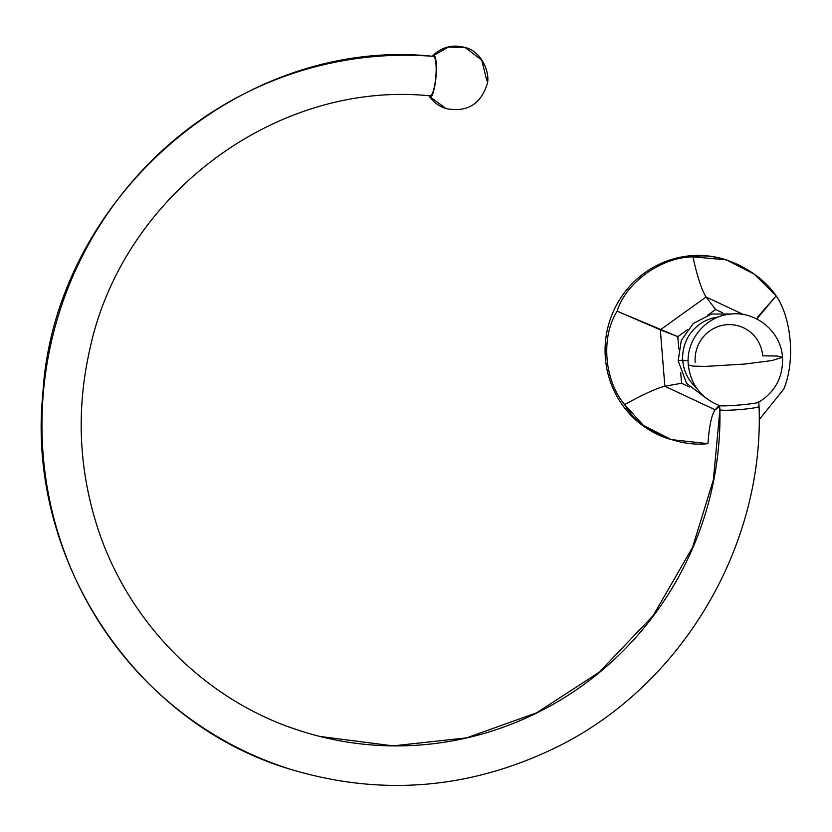 <?xml version="1.0" encoding="UTF-8"?>
<svg xmlns="http://www.w3.org/2000/svg" width="832" height="832" viewBox="0 0 832 832"><rect width="100%" height="100%" fill="white"/><g stroke="black" fill="none" stroke-linecap="round" stroke-linejoin="round"><path stroke-width="1.25" d="M722.613 312.79L715.614 309.514L707.814 315.11L715.614 309.514L722.613 312.79M687.43 329.742L677.81 336.638L678.798 348.91L677.81 336.638L687.43 329.742M680.69 372.362L681.564 383.261L689.655 387.057L681.564 383.261L680.69 372.362M719.077 405.454L715.146 409.822L719.316 406.827L715.146 409.822C711.703 414.263 709.301 425.537 707.928 443.643C709.301 425.537 711.703 414.263 715.146 409.822L719.077 405.454M756.808 318.989L776.142 295.88C791.825 318.469 795.33 362.097 783.661 389.282L759.179 419.65L783.661 389.282C795.33 362.097 791.825 318.469 776.142 295.88L754.374 274.196L726.263 259.844L692.9 256.849L689.655 255.84A93.995 91.905 -72.7 0 1 725.046 259.47L726.596 259.948M725.826 259.709A93.995 91.905 107.3 0 0 689.655 255.84A93.995 91.905 107.3 0 0 605.623 340.257A93.995 91.905 107.3 0 0 670.062 439.244M670.842 439.483L669.292 439.005A93.995 91.905 -72.7 0 1 605.665 339.851A93.995 91.905 -72.7 0 1 689.655 255.84L692.9 256.849C661.118 257.182 625.747 282.578 617.167 311.199C600.673 336.887 604.178 380.515 624.676 404.602L643.334 425.329L671.174 439.587L707.928 443.643C676.426 447.439 637.541 429.198 624.676 404.602C642.99 394.441 656.386 388.326 664.862 386.235L681.564 383.261L664.862 386.235L715.146 409.822L664.862 386.235C656.386 388.326 642.99 394.441 624.676 404.602C604.178 380.515 600.673 336.887 617.167 311.199L660.327 329.826L706.066 296.993C701.719 290.129 697.33 276.744 692.9 256.849C661.118 257.182 625.747 282.578 617.167 311.199L677.81 336.638L660.327 329.826L664.862 386.235L660.327 329.826L706.066 296.993L743.506 314.558L706.066 296.993L715.614 309.514L706.066 296.993C701.719 290.129 697.33 276.744 692.9 256.849C719.566 251.545 758.462 269.786 776.142 295.88L757.806 316.867M718.203 317.096A40.186 39.291 107.3 0 0 682.791 360.734L688.147 360.464L682.791 360.734A40.186 39.291 107.3 0 0 696.29 387.639A40.186 39.291 107.3 0 1 682.791 360.734A40.186 39.291 107.3 0 1 718.203 317.096M719.42 405.579C701.085 398.102 690.716 384.54 688.293 364.894C685.714 340.361 705.442 316.368 730.028 314.163C755.612 310.523 781.123 331.51 782.496 357.313L771.992 360.558L744.858 364.042L705.744 366.402L692.942 366.132L688.293 364.894L692.942 366.132L705.744 366.402L744.858 364.042L771.992 360.558L782.496 357.313L777.182 356.023L762.684 355.846A34.549 33.779 107.3 0 0 739.19 326.102A34.549 33.779 107.3 0 0 695.209 362.357M719.898 409.302A19.812 1.581 -4.6 0 0 719.94 409.906L719.597 405.631C724.62 406.879 763.578 403.125 758.295 401.898C763.578 403.125 724.62 406.879 719.597 405.631L719.94 409.906A19.812 1.581 175.4 0 1 719.545 409.635L719.909 409.916A326.196 318.947 -72.7 0 1 303.638 731.879A326.196 318.947 -72.7 0 1 288.6 726.783A326.196 318.947 107.3 0 0 303.638 731.879A326.196 318.947 107.3 0 0 719.909 409.916C723.195 410.53 730.61 410.353 742.144 409.386A19.812 1.581 -4.6 0 0 743.257 409.282C754.801 408.065 759.949 407.035 758.68 406.182A365.83 357.698 -72.7 0 1 758.69 406.796A365.83 357.698 107.3 0 0 758.68 406.193C759.949 407.035 754.801 408.065 743.257 409.282A19.812 1.581 175.4 0 1 742.144 409.386C730.61 410.353 723.195 410.53 719.909 409.916L713.357 479.929L692.526 547.446L653.245 615.503L599.258 672.204L536.536 712.868L466.544 737.87L393.047 745.867L319.935 736.455M759.034 406.37L759.075 406.463C764.338 547.789 680.181 688.054 553.706 748.592C468.676 789.194 381.399 796.234 291.876 769.725C135.366 724.204 26.114 558.99 42.838 393.786C54.163 197.943 241.81 35.589 433.42 56.368A19.812 4.056 94.7 0 1 433.607 56.399A365.83 357.698 107.3 0 0 49.109 352.31A365.83 357.698 107.3 0 0 291.876 769.725A365.83 357.698 -72.7 0 1 49.109 352.31A365.83 357.698 -72.7 0 1 433.607 56.399A19.812 4.056 94.7 0 1 435.812 76.898A19.812 4.056 94.7 0 1 430.186 95.867C276.526 79.966 121.826 195.354 89.596 350.376C76.658 408.106 78.655 465.078 95.597 521.279C125.414 621.046 205.702 702.25 303.638 731.879M433.69 55.494A20.727 4.243 94.7 0 1 435.958 77.407A20.727 4.243 94.7 0 1 429.926 96.73A20.727 4.243 94.7 0 1 428.948 95.763L429.926 96.73C435.157 99.674 439.15 55.879 433.69 55.494L448.354 47.081L465.088 47.497L448.354 47.081L432.182 56.264A20.727 4.243 94.7 0 1 433.69 55.494M430.009 95.826A19.812 4.056 -85.3 0 0 435.77 77.345A19.812 4.056 -85.3 0 0 433.607 56.399M486.814 80.621L481.738 60.081L465.088 47.497C482.841 51.47 490.953 75.514 486.793 85.228C480.137 104.645 466.575 112.445 446.108 108.628L429.926 96.73L446.15 108.638M681.408 360.204L678.174 360.786L686.639 383.427L705.734 397.883M731.786 313.997L711.443 314.038L693.285 323.523L681.314 340.35L678.174 360.786M782.496 357.313C783.255 376.99 775.258 391.986 758.514 402.324M719.202 405.402L719.545 409.635M446.108 108.628C439.015 106.35 433.358 102.159 429.125 96.044M465.088 47.497C452.577 44.138 441.678 46.977 432.401 56.014M758.701 402.116L759.044 406.453"/></g></svg>

